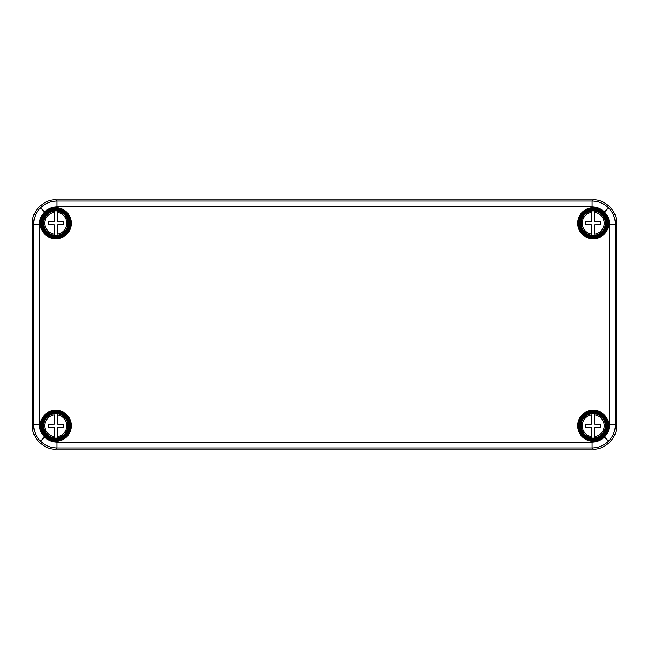 <?xml version="1.0" encoding="UTF-8"?>
<svg xmlns="http://www.w3.org/2000/svg" width="649" height="649" viewBox="0 0 649 649"><rect width="100%" height="100%" fill="white"/><g stroke="black" fill="none" stroke-linecap="round" stroke-linejoin="round"><path stroke-width="0.97" d="M57.372 235.546A12.388 12.388 0 0 1 54.256 235.546L54.256 224.814L48.221 224.619L48.221 221.893L54.256 221.698L54.256 212.353A11.017 11.017 0 0 0 54.256 234.159L54.256 235.336A12.185 12.185 0 0 1 54.256 211.176L54.256 210.966A12.388 12.388 0 0 1 57.372 210.966L57.372 221.698L63.407 221.893L63.407 224.619L57.372 224.814L57.372 234.159A11.017 11.017 0 0 0 57.372 212.353L57.372 211.176A12.185 12.185 0 0 1 57.372 235.336L57.372 235.546M55.814 235.912A12.655 12.655 0 0 0 68.47 223.256A12.655 12.655 0 0 0 55.814 210.601A12.655 12.655 0 0 0 43.159 223.256A12.655 12.655 0 0 0 55.814 235.912M57.372 438.034A12.388 12.388 0 0 1 54.256 438.034L54.256 427.302L48.221 427.107L48.221 424.381L54.256 424.186L54.256 414.841A11.017 11.017 0 0 0 54.256 436.647L54.256 437.824A12.185 12.185 0 0 1 54.256 413.664L54.256 413.454A12.388 12.388 0 0 1 57.372 413.454L57.372 424.186L63.407 424.381L63.407 427.107L57.372 427.302L57.372 436.647A11.017 11.017 0 0 0 57.372 414.841L57.372 413.664A12.185 12.185 0 0 1 57.372 437.824L57.372 438.034M55.814 438.399A12.655 12.655 0 0 0 68.47 425.744A12.655 12.655 0 0 0 55.814 413.089A12.655 12.655 0 0 0 43.159 425.744A12.655 12.655 0 0 0 55.814 438.399M608.567 441.125L604.438 436.996C607.78 433.548 609.492 429.419 609.565 424.616L615.406 424.616L615.406 224.384C615.301 217.975 613.021 212.474 608.567 207.875C603.968 203.421 598.467 201.141 592.058 201.036L593.202 199.892L55.798 199.892L56.942 201.036C50.533 201.141 45.032 203.421 40.433 207.875C35.979 212.474 33.699 217.975 33.594 224.384L32.45 223.24L32.45 425.76L33.594 424.616C33.699 431.025 35.979 436.526 40.433 441.125C45.032 445.579 50.533 447.859 56.942 447.964L55.798 449.108L593.202 449.108L592.058 447.964C598.467 447.859 603.968 445.579 608.567 441.125C613.021 436.526 615.301 431.025 615.406 424.616L616.55 425.76L616.55 223.24L615.406 224.384L609.565 224.384C609.492 219.581 607.78 215.452 604.438 212.004L608.567 207.875M593.202 199.892C604.763 198.854 617.588 211.679 616.55 223.24M616.55 425.76C617.588 437.321 604.763 450.146 593.202 449.108M55.798 449.108C44.237 450.146 31.412 437.321 32.45 425.76M32.45 223.24C31.412 211.679 44.237 198.854 55.798 199.892M594.744 235.546A12.388 12.388 0 0 1 591.628 235.546L591.628 224.814L585.593 224.619L585.593 221.893L591.628 221.698L591.628 212.353A11.017 11.017 0 0 0 591.628 234.159L591.628 235.336A12.185 12.185 0 0 1 591.628 211.176L591.628 210.966A12.388 12.388 0 0 1 594.744 210.966L594.744 221.698L600.779 221.893L600.779 224.619L594.744 224.814L594.744 234.159A11.017 11.017 0 0 0 594.744 212.353L594.744 211.176A12.185 12.185 0 0 1 594.744 235.336L594.744 235.546M593.186 235.912A12.655 12.655 0 0 0 605.841 223.256A12.655 12.655 0 0 0 593.186 210.601A12.655 12.655 0 0 0 580.531 223.256A12.655 12.655 0 0 0 593.186 235.912M594.744 438.034A12.388 12.388 0 0 1 591.628 438.034L591.628 427.302L585.593 427.107L585.593 424.381L591.628 424.186L591.628 414.841A11.017 11.017 0 0 0 591.628 436.647L591.628 437.824A12.185 12.185 0 0 1 591.628 413.664L591.628 413.454A12.388 12.388 0 0 1 594.744 413.454L594.744 424.186L600.779 424.381L600.779 427.107L594.744 427.302L594.744 436.647A11.017 11.017 0 0 0 594.744 414.841L594.744 413.664A12.185 12.185 0 0 1 594.744 437.824L594.744 438.034M593.186 438.399A12.655 12.655 0 0 0 605.841 425.744A12.655 12.655 0 0 0 593.186 413.089A12.655 12.655 0 0 0 580.531 425.744A12.655 12.655 0 0 0 593.186 438.399M593.186 439.803A14.059 14.059 0 0 1 579.127 425.744A14.059 14.059 0 0 1 593.186 411.685A14.059 14.059 0 0 1 607.245 425.744A14.059 14.059 0 0 1 593.186 439.803M593.186 412.464A13.28 13.28 0 0 0 579.906 425.744A13.28 13.28 0 0 0 593.186 439.024A13.28 13.28 0 0 0 606.466 425.744A13.28 13.28 0 0 0 593.186 412.464M593.186 410.209A15.535 15.535 0 0 1 608.721 425.744A15.535 15.535 0 0 1 593.186 441.279A15.535 15.535 0 0 1 577.651 425.744A15.535 15.535 0 0 1 593.186 410.209M607.943 425.744A14.757 14.757 0 0 0 593.186 410.987A14.757 14.757 0 0 0 578.429 425.744A14.757 14.757 0 0 0 593.186 440.501A14.757 14.757 0 0 0 607.943 425.744M579.127 223.256A14.059 14.059 0 0 1 593.186 209.197A14.059 14.059 0 0 1 607.245 223.256A14.059 14.059 0 0 1 593.186 237.315A14.059 14.059 0 0 1 579.127 223.256M593.186 209.976A13.28 13.28 0 0 0 579.906 223.256A13.28 13.28 0 0 0 593.186 236.536A13.28 13.28 0 0 0 606.466 223.256A13.28 13.28 0 0 0 593.186 209.976M593.186 207.721A15.535 15.535 0 0 1 608.721 223.256A15.535 15.535 0 0 1 593.186 238.791A15.535 15.535 0 0 1 577.651 223.256A15.535 15.535 0 0 1 593.186 207.721M607.943 223.256A14.757 14.757 0 0 0 593.186 208.499A14.757 14.757 0 0 0 578.429 223.256A14.757 14.757 0 0 0 593.186 238.013A14.757 14.757 0 0 0 607.943 223.256M41.755 425.744A14.059 14.059 0 0 1 55.814 411.685A14.059 14.059 0 0 1 69.873 425.744A14.059 14.059 0 0 1 55.814 439.803A14.059 14.059 0 0 1 41.755 425.744M55.814 412.464A13.28 13.28 0 0 0 42.534 425.744A13.28 13.28 0 0 0 55.814 439.024A13.28 13.28 0 0 0 69.094 425.744A13.28 13.28 0 0 0 55.814 412.464M55.814 410.209A15.535 15.535 0 0 1 71.349 425.744A15.535 15.535 0 0 1 55.814 441.279A15.535 15.535 0 0 1 40.279 425.744A15.535 15.535 0 0 1 55.814 410.209M70.571 425.744A14.757 14.757 0 0 0 55.814 410.987A14.757 14.757 0 0 0 41.057 425.744A14.757 14.757 0 0 0 55.814 440.501A14.757 14.757 0 0 0 70.571 425.744M55.814 237.315A14.059 14.059 0 0 1 41.755 223.256A14.059 14.059 0 0 1 55.814 209.197A14.059 14.059 0 0 1 69.873 223.256A14.059 14.059 0 0 1 55.814 237.315M55.814 209.976A13.28 13.28 0 0 0 42.534 223.256A13.28 13.28 0 0 0 55.814 236.536A13.28 13.28 0 0 0 69.094 223.256A13.28 13.28 0 0 0 55.814 209.976M55.814 207.721A15.535 15.535 0 0 1 71.349 223.256A15.535 15.535 0 0 1 55.814 238.791A15.535 15.535 0 0 1 40.279 223.256A15.535 15.535 0 0 1 55.814 207.721M70.571 223.256A14.757 14.757 0 0 0 55.814 208.499A14.757 14.757 0 0 0 41.057 223.256A14.757 14.757 0 0 0 55.814 238.013A14.757 14.757 0 0 0 70.571 223.256M604.438 436.996C600.99 440.338 596.861 442.05 592.058 442.123L592.058 447.964L56.942 447.964L56.942 442.123C52.139 442.05 48.01 440.338 44.562 436.996C41.22 433.548 39.508 429.419 39.435 424.616L33.594 424.616L33.594 224.384L39.435 224.384C39.508 219.581 41.22 215.452 44.562 212.004C48.01 208.662 52.139 206.95 56.942 206.877L56.942 201.036L592.058 201.036L592.058 206.877C596.861 206.95 600.99 208.662 604.438 212.004M40.433 441.125L44.562 436.996M40.433 207.875L44.562 212.004M39.435 224.384L39.435 424.616M56.942 442.123L592.058 442.123M609.565 424.616L609.565 224.384M592.058 206.877L56.942 206.877"/></g></svg>
